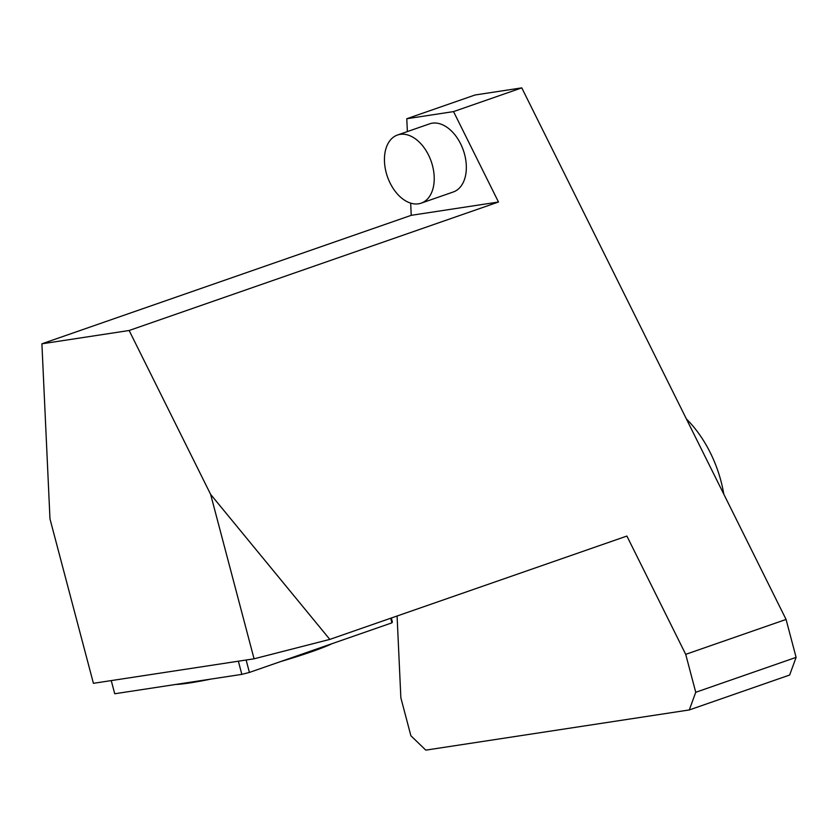 <?xml version="1.0" encoding="UTF-8"?>
<svg xmlns="http://www.w3.org/2000/svg" width="838" height="838" viewBox="0 0 838 838"><rect width="100%" height="100%" fill="white"/><g stroke="black" fill="none" stroke-linecap="round" stroke-linejoin="round"><path stroke-width="1.26" d="M111.245 680.592L114.722 693.759L241.836 674.37L249.41 672.432L391.922 622.844L392.383 621.995L391.325 618.015M249.41 672.432L246.131 660.019M391.922 622.844L390.707 618.224M241.836 674.37L238.359 661.203M393.451 137.149A36.065 23.181 70.8 0 1 397.484 135.023A36.065 23.181 70.8 0 1 431.224 161.472A36.065 23.181 70.8 0 1 421.179 203.152A36.065 23.181 70.8 0 1 418.508 203.812A36.065 23.181 70.8 0 1 387.91 178.002A36.065 23.181 70.8 0 1 393.451 137.149M421.179 203.152L453.295 191.975A36.065 23.181 -109.2 0 0 463.341 150.295A36.065 23.181 -109.2 0 0 429.601 123.846L397.484 135.023M723.812 494.211A97.103 62.421 -109.2 0 0 720.994 481.169A97.103 62.421 -109.2 0 0 686.395 418.937M410.672 203.131L411.228 215.324L41.9 343.81L49.976 518.89L93.416 683.316L254.071 658.804L329.826 639.404L626.897 536.058L685.714 654.352L695.739 692.282L689.286 709.943L789.647 675.03L796.1 657.369L786.075 619.439L521.781 87.864L475.02 94.998L406.776 118.734L407.373 131.576M329.826 639.404L210.631 494.378L254.071 658.804M397.086 616.003L400.857 697.813L410.882 735.743L425.798 750.136L689.286 709.943M411.228 215.324L498.484 202.01L129.146 330.497L41.9 343.81M406.776 118.734L453.536 111.601L498.484 202.01M210.631 494.378L129.146 330.497M453.536 111.601L521.781 87.864M685.714 654.352L786.075 619.439M695.739 692.282L796.1 657.369M280.688 661.549A88.776 8.055 -14.8 0 0 311.223 651.859A88.776 8.055 -14.8 0 0 332.204 643.626M175.488 684.489A88.776 8.055 -14.8 0 0 210.925 679.084"/></g></svg>
